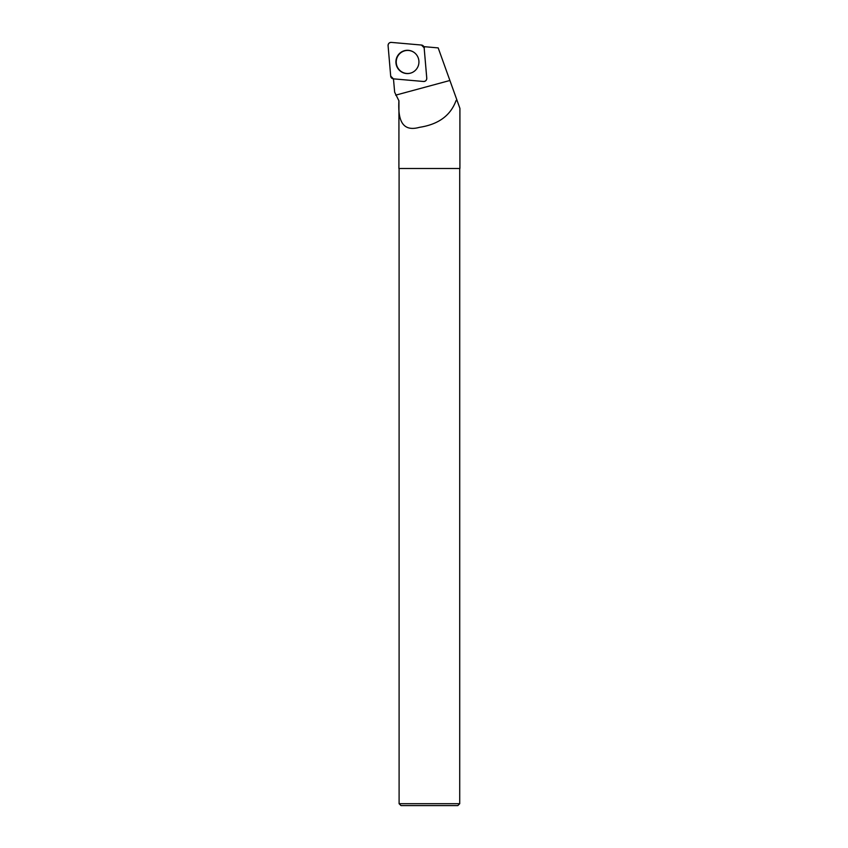 <?xml version="1.0" encoding="UTF-8"?>
<svg xmlns="http://www.w3.org/2000/svg" width="848" height="848" viewBox="0 0 848 848"><rect width="100%" height="100%" fill="white"/><g stroke="black" fill="none" stroke-linecap="round" stroke-linejoin="round"><path stroke-width="1.27" d="M426.756 78.217L424.148 47.774A3.01 2.979 -85 0 0 421.445 45.039L391.32 42.4A3.01 2.979 -85 0 0 388.087 45.665L390.695 76.108A3.01 2.979 -85 0 0 393.398 78.843L423.523 81.482A3.01 2.979 -85 0 0 426.756 78.217L426.788 78.26A2.82 2.788 95 0 0 426.788 78.249L424.148 47.774M399.281 53.71A11.649 11.522 -85 0 0 411.958 72.631A11.649 11.522 -85 0 0 413.75 52.194A11.649 11.522 -85 0 0 399.281 53.71M423.82 46.64L438.193 47.901L459.913 108.364L459.913 168.487L398.91 168.487L398.942 100.785L394.659 92.209L398.91 100.785C397.956 118.402 401.263 132.479 419.527 127.317C438.374 124.433 450.521 115.582 455.959 100.785L457.189 100.785M393.472 78.853L394.659 92.209M456.521 100.128L455.959 100.785M456.701 99.428L456.955 100.128M457.825 805.6L400.998 805.6L399.101 803.703L459.722 803.703L457.825 805.6M459.722 168.487L459.722 803.703M413.835 52.258A11.533 11.416 -85 0 0 396.281 60.971A11.533 11.416 -85 0 0 412.054 72.599M390.695 76.108L393.408 78.843L423.512 81.482C425.579 81.387 426.661 80.295 426.756 78.196L424.148 47.785L421.435 45.039L391.331 42.4C389.264 42.495 388.183 43.598 388.087 45.686L390.695 76.108M395.666 95.156L449.896 80.486M424.371 47.668L423.788 46.587M399.101 168.487L399.101 803.703"/></g></svg>

